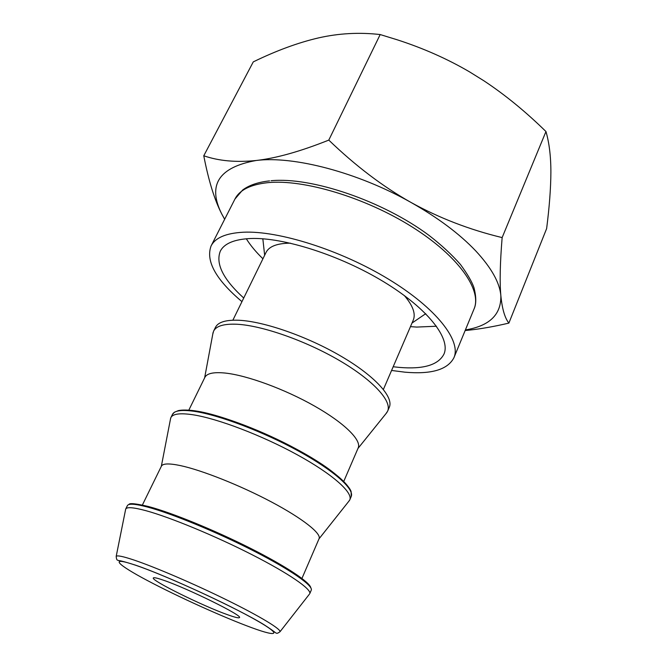 <?xml version="1.0" encoding="UTF-8"?>
<svg xmlns="http://www.w3.org/2000/svg" width="667" height="667" viewBox="0 0 667 667"><rect width="100%" height="100%" fill="white"/><g stroke="black" fill="none" stroke-linecap="round" stroke-linejoin="round"><path stroke-width="1" d="M224.646 219.285L221.769 214.024C207.237 185.093 218.718 167.25 256.203 160.489C276.096 158.262 300.3 151.467 328.789 140.103L380.182 34.551L397.274 39.812C423.37 48.257 447.465 58.946 469.56 71.878L483.95 80.832C505.011 94.772 525.679 111.672 545.965 131.541C549.274 143.055 550.917 156.645 550.884 172.311C550.809 188.186 549.391 206.945 546.632 228.589L508.879 323.095C494.347 326.505 481.074 328.856 469.051 330.14L465.149 330.524M502.143 237.594C500.058 262.965 499.625 282.308 500.85 295.614C499.725 282.633 491.337 267.717 475.688 250.85C459.513 233.842 437.944 217.7 410.964 202.426C439.086 217.992 469.485 229.715 502.143 237.594L545.965 131.541M328.789 140.103C355.569 165.883 382.966 186.66 410.964 202.426C357.862 172.344 293.305 155.644 256.203 160.489C236.31 162.556 218.834 160.98 203.768 155.778C208.588 180.657 214.582 200.067 221.769 214.024L224.679 219.218M391.571 370.46L404.927 372.178C431.366 374.512 447.707 369.685 453.935 357.695C461.414 340.887 436.643 308.421 388.694 279.273C340.879 250.1 278.548 230.465 243.297 232.224C225.963 233.175 215.216 237.76 211.064 245.981L234.934 199.066C239.503 190.053 250.367 184.592 267.542 182.691L268.117 182.633C303.693 179.098 365.341 197.482 412.006 226.872C458.796 256.245 482.249 290.345 474.02 309.029L453.935 357.695M436.476 326.23L416.733 327.08L410.463 326.638M262.931 258.779C255.936 252.009 250.4 245.339 246.306 238.761M393.171 366.758L399.433 367.417C423.478 369.435 438.319 364.999 443.955 354.11C450.875 338.594 428.031 308.779 384.15 282.049C340.387 255.303 283.275 237.127 250.567 238.511C234.259 239.295 224.162 243.53 220.285 251.226C215.441 263.773 223.253 279.373 243.722 298.016M241.954 301.642C215.875 279.598 205.578 261.047 211.064 245.981M508.879 323.095C504.819 317.992 502.143 308.829 500.85 295.614C501.334 314.582 489.511 326.021 465.391 329.94M203.768 155.778L253.277 61.881C276.371 50.634 298.124 42.638 318.518 37.902C338.753 33.3 359.305 32.183 380.182 34.551M163.332 580.165C187.294 588.219 243.255 615.833 239.453 617.575C238.886 618.317 234.951 617.375 227.647 614.749C202.918 606.036 150.792 580.348 153.327 577.964C153.727 577.263 157.07 577.997 163.332 580.165M125.546 509.771L125.704 509.046C126.838 506.82 133.617 507.37 146.031 510.714C170.068 517.259 215.199 535.884 252.168 554.769C289.22 573.662 311.898 589.445 309.746 593.705L311.247 590.195C313.44 585.826 290.845 569.935 253.852 551.017C216.942 532.116 171.844 513.557 147.782 507.12C135.359 503.835 128.556 503.343 127.389 505.628L125.704 509.046M309.305 594.289L279.998 631.749C281.065 629.148 260.113 616.391 227.18 600.175C194.322 583.967 154.777 567 133.759 559.963C122.87 556.336 117.008 555.152 116.183 556.403L125.688 509.079M142.379 505.027L161.414 466.15C162.798 463.44 169.093 463.248 180.307 465.574C201.701 470.102 240.328 485.426 271.494 501.976C302.726 518.542 321.544 533.533 319.076 538.669L301.951 578.422M348.799 501.301L349.783 499.883C353.193 492.613 332.541 474.112 297.107 454.702C261.756 435.301 217.442 418.484 192.821 414.749C180.098 412.873 172.786 413.823 170.885 417.592L172.478 414.365C174.412 410.538 181.741 409.538 194.472 411.364C219.109 415.007 263.39 431.757 298.691 451.175C334.067 470.602 354.652 489.194 351.201 496.565L349.783 499.883M170.444 419.268L170.885 417.592M188.836 410.13L204.877 377.364C206.895 373.37 213.623 371.928 225.079 373.045C246.907 375.279 284.834 389.153 314.666 406.128C344.572 423.103 361.714 440.278 358.204 447.891L343.763 481.391M385.951 413.682L387.635 411.164C392.179 401.209 373.353 380.332 339.411 360.505C305.544 340.67 262.039 325.488 236.943 324.245C223.97 323.687 216.191 325.98 213.607 331.124L215.499 327.305C218.109 322.103 225.913 319.751 238.894 320.26C264.007 321.386 307.479 336.502 341.271 356.353C375.154 376.196 393.897 397.182 389.311 407.245L387.635 411.164M212.798 334.042L213.607 331.124M232.866 320.202L266.033 252.443C268.876 246.773 276.155 243.697 287.886 243.222L290.52 243.197M383.4 389.436L413.257 320.16C415.891 313.84 412.923 305.636 404.344 295.548M424.404 314.591L425.788 313.798M263.006 240.362L262.706 238.794M251.684 627.672C279.873 638.061 282.7 634.625 251.075 617.342C219.827 600.175 162.223 574.22 135.534 565.207C108.371 555.944 116.883 564.399 147.407 580.54C177.655 596.598 223.837 617.492 251.684 627.672M310.839 587.844C309.938 582.233 285.976 566.2 250.067 548.107C214.215 530.023 171.928 512.781 148.908 506.637M350.55 490.904C347.165 481.215 323.387 463.031 289.962 445.689C256.57 428.356 217.942 414.299 195.531 410.964M271.069 180.732C311.389 176.68 382.883 200.959 428.989 235.368C441.504 245.081 451.993 254.786 460.455 264.482C467.484 274.095 471.986 281.808 473.954 287.635C476.346 296.89 476.371 304.019 474.02 309.029M269.56 180.882C258.104 182.124 249.125 185.184 242.63 190.037L234.934 199.066M465.324 330.107L469.051 330.14M279.998 631.749C278.122 633.108 276.938 633.575 276.446 633.158C274.912 632.758 276.396 632.716 264.224 624.837C239.236 609.254 167.008 575.754 135.334 565.091C115.524 558.796 119.885 561.381 117.617 560.147C116.9 560.247 116.425 558.996 116.183 556.403M128.906 504.544C129.265 502.885 135.826 503.552 148.599 506.545M319.009 538.844L349.533 500.375M161.331 466.316L170.669 418.109M195.406 410.897C224.996 415.124 282.808 438.986 318.451 462.006C338.077 474.412 350.233 487.16 351.15 491.837L351.201 496.565M172.478 414.365L174.454 412.206L178.456 410.58C182.466 409.78 188.027 409.872 195.139 410.855M357.971 448.441L386.96 412.431M204.619 377.906L213.09 332.458M412.006 323.045L425.696 313.707M264.649 255.269L262.84 238.803"/></g></svg>
